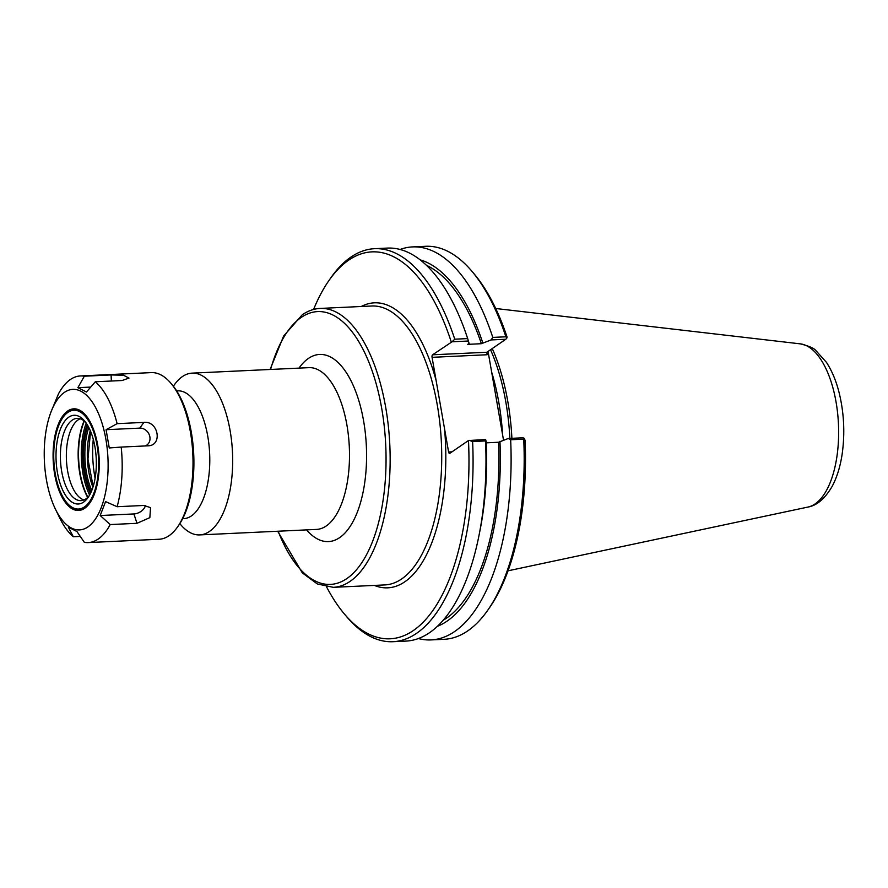 <?xml version="1.0" encoding="UTF-8"?>
<svg xmlns="http://www.w3.org/2000/svg" width="888" height="888" viewBox="0 0 888 888"><rect width="100%" height="100%" fill="white"/><g stroke="black" fill="none" stroke-linecap="round" stroke-linejoin="round"><path stroke-width="1.33" d="M451.992 451.826L448.595 451.992L432.068 357.331L487.101 354.745L486.868 352.247L432.589 354.8A2.031 0.921 -92.7 0 0 432.068 357.331M179.82 523.643L180.653 524.619A80.975 36.608 -92.7 0 0 199.711 534.909A80.975 36.608 -92.7 0 0 232.478 452.303A80.975 36.608 -92.7 0 0 192.108 373.138A80.975 36.608 -92.7 0 0 182.395 376.59A80.975 36.608 -92.7 0 0 174.103 385.17L173.371 386.213M182.684 518.67L183.749 518.625A63.958 28.916 -92.7 0 0 209.635 453.38A63.958 28.916 -92.7 0 0 177.755 390.842L176.679 390.898M448.595 451.992A2.031 0.921 -92.7 0 0 449.55 453.424A2.031 0.921 -92.7 0 0 449.794 453.346L468.476 440.526A193.673 87.557 87.3 0 1 432.489 611.033A193.673 87.557 87.3 0 1 344.533 614.174A193.673 87.557 87.3 0 1 326.595 586.924M508.225 438.494L510.656 439.76L523.731 439.149L524.297 438.339L523.01 437.795L508.225 438.494L498.568 442.257L486.324 442.835M524.297 438.339L525.13 440.504A193.673 87.557 -92.7 0 1 489.743 607.359L487.856 610.078A196.725 88.944 87.3 0 1 444.1 639.305L431.024 639.915A196.725 88.944 87.3 0 1 418.37 638.539M344.533 614.174L346.675 616.705A196.725 88.944 -92.7 0 0 392.984 641.702L405.905 641.103A196.725 88.944 -92.7 0 0 479.087 535.02L480.153 529.625A185.581 83.905 87.3 0 0 486.28 441.958L485.625 439.549L468.476 440.526M487.101 354.745L488.333 353.047L488.211 351.326M432.589 354.8L452.07 341.78L468.431 341.014L469.086 343.412L467.71 344.355L481.374 343.712L491.031 339.949L505.816 339.249L486.868 352.247M400.1 249.473A196.725 88.944 87.3 0 1 412.565 246.908L425.641 246.298A196.725 88.944 87.3 0 1 471.939 271.295L474.081 273.826A193.673 87.557 -92.7 0 1 507.081 337.107L506.815 338.128L505.871 336.796L492.796 337.418L491.031 339.949M505.816 339.249L506.815 338.128M468.431 341.014L467.676 338.594L454.756 339.194L452.07 341.78M454.756 339.194A196.725 88.944 -92.7 0 0 374.525 248.696A196.725 88.944 -92.7 0 0 330.769 277.922L328.871 280.641A193.673 87.557 87.3 0 1 451.271 341.98M313.564 309.457A193.673 87.557 87.3 0 1 328.871 280.641M471.939 271.295A196.725 88.944 87.3 0 1 505.871 336.796M412.565 246.908A196.725 88.944 87.3 0 1 492.796 337.418M488.333 353.047L503.518 440.093M499.944 441.314A185.581 83.905 87.3 0 1 437.362 626.329M510.656 439.76A196.725 88.944 87.3 0 1 431.024 639.915M469.264 440.326L472.616 441.547L485.536 440.936L485.625 439.549M392.984 641.702A196.725 88.944 -92.7 0 0 472.616 441.547M479.087 535.02A196.725 88.944 -92.7 0 0 485.536 440.936M523.731 439.149A196.725 88.944 87.3 0 1 487.856 610.078M420.157 259.851A185.581 83.905 87.3 0 1 482.75 342.768M490.542 349.728A138.595 62.66 87.3 0 1 509.867 438.417M511.899 438.317A139.605 63.115 -92.7 0 0 492.241 348.562M467.676 338.594A196.725 88.944 -92.7 0 0 387.446 248.085L374.525 248.696M426.484 265.334A182.451 82.484 87.3 0 1 481.374 343.712M498.568 442.257A182.451 82.484 87.3 0 1 443.156 620.268M84.316 376.212L111.089 374.947L123.532 375.236L128.982 378.088L122.089 380.519L95.305 381.773L86.458 392.019L77.878 387.679L84.316 376.212A83.405 37.707 87.3 0 0 80.408 375.946A83.405 37.707 87.3 0 0 70.396 379.509A83.405 37.707 87.3 0 0 58.43 393.961L50.894 412.232A70.363 31.813 87.3 0 1 64.436 392.363A70.363 31.813 87.3 0 1 103.585 428.627A70.363 31.813 87.3 0 1 96.803 516.871A70.363 31.813 87.3 0 1 55.456 509.213A70.363 31.813 87.3 0 1 50.894 412.232M80.286 536.43L73.327 536.752L68.332 527.161L76.912 531.501L84.316 542.313A83.405 37.707 87.3 0 0 88.234 542.579L159.063 539.249A83.405 37.707 87.3 0 0 177.611 526.861A83.405 37.707 87.3 0 0 170.873 383.216A83.405 37.707 87.3 0 0 151.238 372.616L80.408 375.946M100.2 515.528L105.583 501.609L117.116 506.715L143.889 505.461L150.538 507.636L149.85 517.637L136.985 523.31L110.201 524.564L100.2 515.528L133.899 513.941L136.985 523.31M145.41 505.483A9.546 6.083 -27.5 0 1 133.899 513.941M77.878 387.679L90.731 387.068M95.305 381.773A83.405 37.707 87.3 0 1 117.116 423.665L143.889 422.399C158.464 420.623 162.837 445.676 147.974 445.82L121.201 447.075A83.405 37.707 87.3 0 1 117.116 506.715M148.596 445.765L147.974 445.82M110.201 524.564A83.405 37.707 87.3 0 1 88.234 542.579M73.327 536.752A83.405 37.707 87.3 0 1 59.751 518.026L55.456 509.213M121.201 447.075L109.257 447.952L106.072 429.703L139.771 428.116A9.546 8.203 -124.4 0 1 149.584 435.642A9.546 8.203 -124.4 0 1 145.121 445.954M106.072 429.703L117.116 423.665M83.96 499.966A41.17 18.615 87.3 0 1 81.441 498.812A41.17 18.615 87.3 0 1 66.445 460.106A41.17 18.615 87.3 0 1 77.755 420.157A41.17 18.615 87.3 0 1 78.166 419.858A41.17 18.615 87.3 0 1 80.153 418.781M95.105 478.343A64.979 29.382 87.3 0 1 93.273 439.26M177.611 526.861L178.877 525.052A81.374 36.797 -92.7 0 0 172.294 384.904L170.873 383.216M89.144 495.859A41.17 18.615 87.3 0 1 80.997 500.632A41.17 18.615 87.3 0 1 60.917 465.967A41.17 18.615 87.3 0 1 72.194 420.135A41.17 18.615 87.3 0 1 77.134 418.381A41.17 18.615 87.3 0 1 85.692 422.366M68.765 417.171A44.422 20.08 87.3 0 1 84.549 420.923A44.422 20.08 87.3 0 1 88.134 497.413A44.422 20.08 87.3 0 1 58.53 477.877A44.422 20.08 87.3 0 1 68.765 417.171M67.921 412.365A49.45 22.355 87.3 0 1 98.624 464.979A49.45 22.355 87.3 0 1 66.855 502.752A49.45 22.355 87.3 0 1 62.859 417.604A49.45 22.355 87.3 0 1 67.921 412.365M63.081 417.282A50.161 22.677 87.3 0 1 63.303 416.96A50.161 22.677 87.3 0 1 68.443 411.655A50.161 22.677 87.3 0 1 86.014 415.595M90.099 502.575A50.161 22.677 87.3 0 1 67.355 503.341A50.161 22.677 87.3 0 1 67.111 503.041M67.688 411A50.871 22.999 87.3 0 1 85.759 415.295A50.871 22.999 87.3 0 1 89.877 502.897A50.871 22.999 87.3 0 1 55.966 480.53A50.871 22.999 87.3 0 1 67.688 411M436.141 380.608A142.657 64.491 -92.7 0 0 361.25 306.493M374.348 585.403A142.657 64.491 -92.7 0 0 444.533 428.704M320.213 308.425L371.772 306.005A139.605 63.115 87.3 0 1 432.245 382.118A139.605 63.115 87.3 0 1 384.87 584.915L333.311 587.334A139.605 63.115 -92.7 0 0 389.81 444.921A139.605 63.115 -92.7 0 0 320.213 308.425C313.941 308.747 307.947 310.867 302.253 314.785L283.638 336.03L270.096 369.475M270.585 369.452A136.563 61.738 87.3 0 1 301.254 317.416A136.563 61.738 87.3 0 1 378.554 393.029A136.563 61.738 87.3 0 1 359.951 565.356A136.563 61.738 87.3 0 1 278.188 531.224M306.582 529.892A93.662 42.346 -92.7 0 0 366.566 457.875A93.662 42.346 -92.7 0 0 308.414 358.441A93.662 42.346 -92.7 0 0 298.99 368.12M192.108 373.138L308.935 367.654A80.975 36.608 87.3 0 1 349.306 446.819A80.975 36.608 87.3 0 1 316.539 529.415L199.711 534.909M502.63 434.998A138.595 62.66 -92.7 0 0 491.652 372.094M808.025 507.048C816.993 505.483 825.063 498.534 832.245 486.202C837.018 477.156 840.326 466.433 842.157 454.012C845.032 433.61 844.077 413.386 839.282 393.351C836.285 381.163 831.978 370.807 826.373 362.26L815.817 350.527C814.174 348.274 809.012 346.043 800.354 343.867A81.907 37.03 87.3 0 1 838.439 423.842A81.907 37.03 87.3 0 1 808.025 507.048L508.036 570.806M111.355 381.019L111.089 374.947M139.771 428.116L143.889 422.399M87.912 497.225A52.137 23.576 87.3 0 1 84.338 421.134M84.083 420.912A52.004 23.51 -92.7 0 0 87.668 497.458M86.225 423.121A52.137 23.576 -92.7 0 0 89.61 495.071M90.432 493.517A51.127 23.11 87.3 0 1 87.191 424.586M87.901 425.774A49.24 22.267 -92.7 0 0 91.02 492.274M91.764 490.52A48.23 21.8 87.3 0 1 88.811 427.45M90.265 430.536A48.23 21.8 -92.7 0 0 92.929 487.301M333.311 587.334L317.349 583.971L302.331 572.904L277.689 531.246M800.354 343.867L495.715 308.502M90.565 431.257L87.968 459.096L93.162 486.557M66.855 502.752L67.355 503.341M62.859 417.604L63.303 416.96"/></g></svg>
